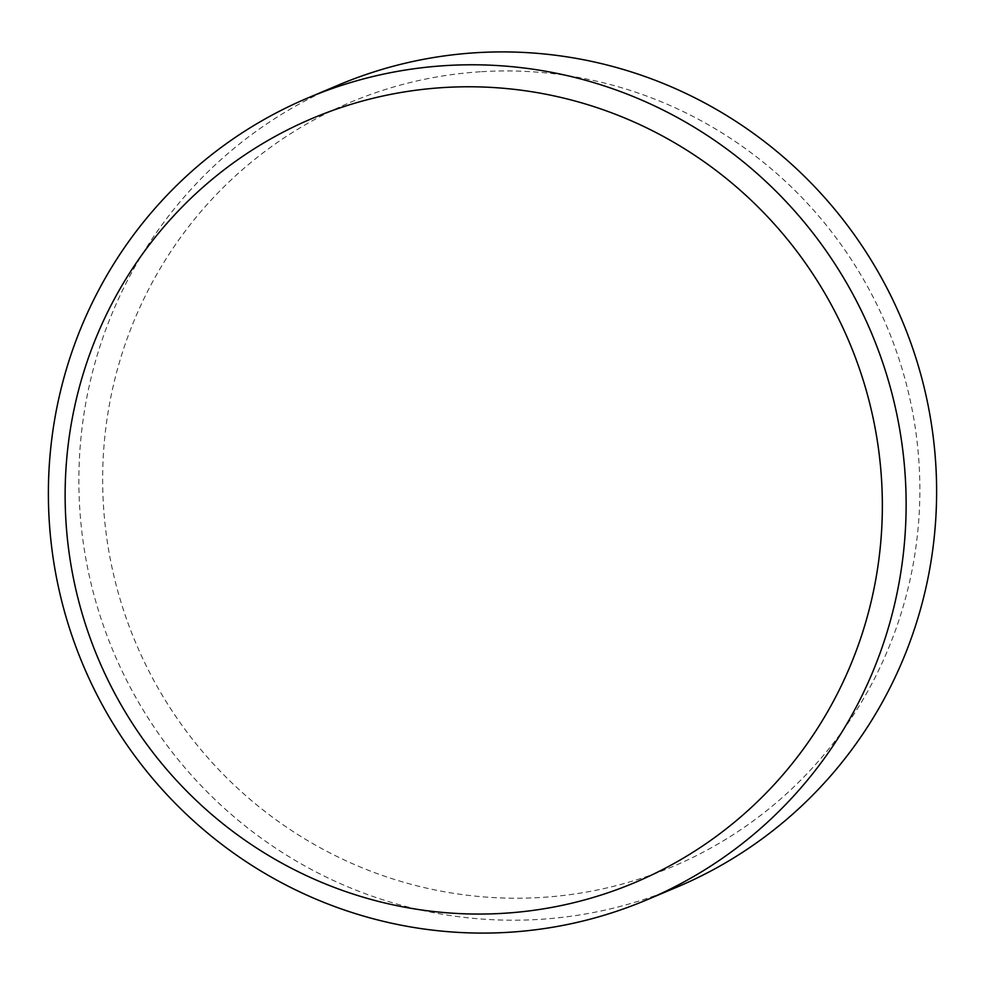 <?xml version="1.0" encoding="UTF-8"?>
<svg xmlns="http://www.w3.org/2000/svg" width="985" height="985" viewBox="0 0 985 985"><rect width="100%" height="100%" fill="white"/><g stroke="black" fill="none" stroke-linecap="round" stroke-linejoin="round"><path stroke-width="0.74" stroke-dasharray="4.92 3.69" d="M481.665 71.683A414.722 407.519 67.1 0 1 918.796 459.81A414.722 407.519 67.1 0 1 540.851 897.483A414.722 407.519 67.1 0 1 103.72 509.356A414.722 407.519 67.1 0 1 481.665 71.683M338.421 85.055A435.296 427.724 -112.9 0 0 91.076 583.6A435.296 427.724 -112.9 0 0 538.807 919.436A435.296 427.724 -112.9 0 0 677.064 887.079"/><path stroke-width="1.48" d="M503.335 913.317A414.722 407.519 -112.9 0 0 881.279 475.644A414.722 407.519 -112.9 0 0 444.149 87.517A414.722 407.519 -112.9 0 0 66.204 525.19A414.722 407.519 -112.9 0 0 503.335 913.317M446.193 65.564A435.296 427.724 67.1 0 1 893.924 401.4A435.296 427.724 67.1 0 1 646.579 899.945A435.296 427.724 67.1 0 1 508.322 932.315A435.296 427.724 67.1 0 1 60.59 596.479A435.296 427.724 67.1 0 1 307.936 97.921A435.296 427.724 67.1 0 1 446.193 65.564M646.579 899.945L677.064 887.079A435.296 427.724 -112.9 0 0 924.41 388.521A435.296 427.724 -112.9 0 0 476.678 52.685A435.296 427.724 -112.9 0 0 338.421 85.055L307.936 97.921"/></g></svg>
